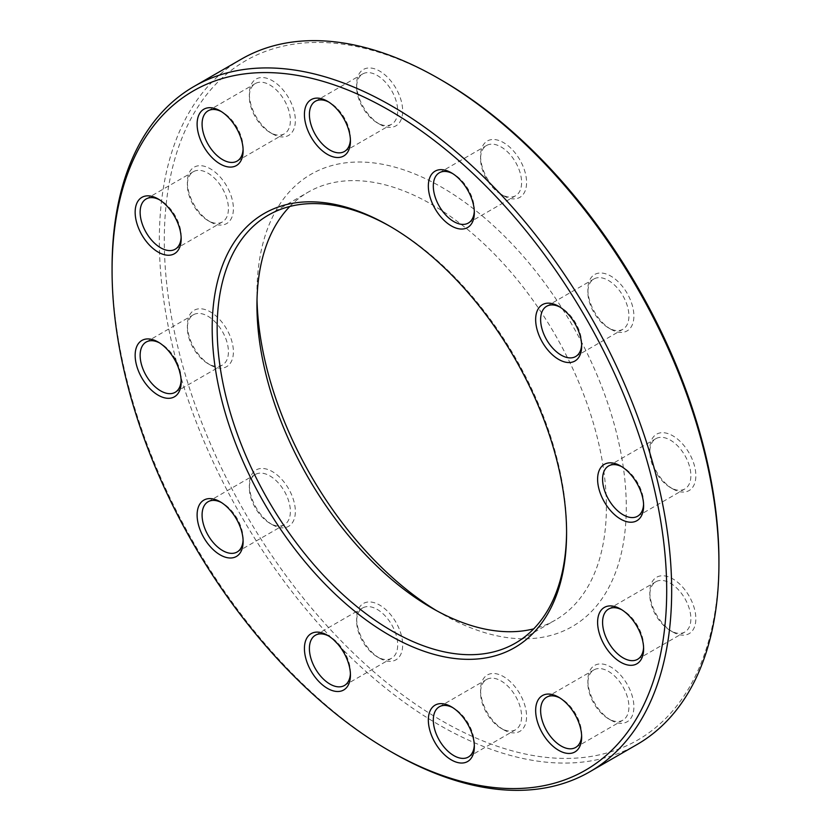 <?xml version="1.0" encoding="UTF-8"?>
<svg xmlns="http://www.w3.org/2000/svg" width="831" height="831" viewBox="0 0 831 831"><rect width="100%" height="100%" fill="white"/><g stroke="black" fill="none" stroke-linecap="round" stroke-linejoin="round"><path stroke-width="0.62" stroke-dasharray="4.16 3.12" d="M391.868 752.221A395.691 228.452 60 0 1 112.071 267.603M241.281 59.178A395.691 228.452 -120 0 0 180.628 376.256A395.691 228.452 -120 0 0 439.132 724.944A395.691 228.452 -120 0 0 636.972 744.545M289.842 206.462A247.087 142.662 60 0 1 308.124 192.179A247.087 142.662 60 0 1 431.663 204.416A247.087 142.662 60 0 1 593.085 422.158A247.087 142.662 60 0 1 555.212 620.155A247.087 142.662 60 0 1 533.699 628.849M566.586 531.445A247.087 142.662 -120 0 0 566.586 530.012A247.087 142.662 -120 0 0 391.879 227.393A247.087 142.662 -120 0 0 390.632 226.686M391.879 227.393A247.087 142.662 -120 0 0 391.868 227.393L389.386 225.959L391.879 227.393M436.566 610.671A261.163 150.785 -120 0 0 441.614 613.652A261.163 150.785 -120 0 0 626.283 507.035A261.163 150.785 -120 0 0 441.614 187.183A261.163 150.785 -120 0 0 256.945 293.81A261.163 150.785 -120 0 0 257.018 299.669M441.614 613.652A261.163 150.785 -120 0 0 441.614 613.662L431.663 607.918L441.614 613.652M718.929 560.53A392.18 226.427 60 0 1 441.614 720.633A392.18 226.427 60 0 1 164.299 240.315A392.18 226.427 60 0 1 441.614 80.212M610.878 329.263A32.534 18.781 -120 0 0 633.887 315.977A32.534 18.781 -120 0 0 610.878 276.131A32.534 18.781 -120 0 0 587.881 289.417A32.534 18.781 -120 0 0 610.878 329.263L608.396 327.819A29.023 16.755 60 0 1 587.881 292.283A29.023 16.755 60 0 1 593.885 278.998A29.023 16.755 60 0 1 608.396 280.442A29.023 16.755 60 0 1 627.353 306.005A29.023 16.755 60 0 1 622.907 329.263A29.023 16.755 60 0 1 608.396 327.819L610.878 329.263M503.576 195.763A32.534 18.781 -120 0 0 526.574 182.477A32.534 18.781 -120 0 0 503.576 142.631A32.534 18.781 -120 0 0 480.567 155.916A32.534 18.781 -120 0 0 503.576 195.763L501.083 194.329A29.023 16.755 60 0 1 480.567 158.783A29.023 16.755 60 0 1 486.571 145.498A29.023 16.755 60 0 1 501.083 146.942A29.023 16.755 60 0 1 520.04 172.505A29.023 16.755 60 0 1 515.594 195.763A29.023 16.755 60 0 1 501.083 194.329L503.576 195.763M379.653 124.224A32.534 18.781 -120 0 0 402.661 110.939A32.534 18.781 -120 0 0 379.653 71.092A32.534 18.781 -120 0 0 356.655 84.378A32.534 18.781 -120 0 0 379.653 124.224L377.17 122.78A29.023 16.755 60 0 1 356.655 87.245A29.023 16.755 60 0 1 362.659 73.959A29.023 16.755 60 0 1 377.17 75.403A29.023 16.755 60 0 1 396.127 100.967A29.023 16.755 60 0 1 391.681 124.224A29.023 16.755 60 0 1 377.17 122.78L379.653 124.224M272.35 133.801A32.534 18.781 -120 0 0 295.348 120.526A32.534 18.781 -120 0 0 272.35 80.68A32.534 18.781 -120 0 0 249.342 93.955A32.534 18.781 -120 0 0 272.35 133.801L269.857 132.368A29.023 16.755 60 0 1 249.342 96.832A29.023 16.755 60 0 1 255.346 83.547A29.023 16.755 60 0 1 269.857 84.98A29.023 16.755 60 0 1 288.814 110.554A29.023 16.755 60 0 1 284.368 133.812A29.023 16.755 60 0 1 269.857 132.368L272.35 133.801M210.388 221.95A32.534 18.781 -120 0 0 233.397 208.664A32.534 18.781 -120 0 0 210.388 168.818A32.534 18.781 -120 0 0 187.38 182.103A32.534 18.781 -120 0 0 210.388 221.95L207.906 220.516A29.023 16.755 60 0 1 187.38 184.97A29.023 16.755 60 0 1 193.394 171.695A29.023 16.755 60 0 1 207.906 173.128A29.023 16.755 60 0 1 226.863 198.702A29.023 16.755 60 0 1 222.407 221.95A29.023 16.755 60 0 1 207.906 220.516L210.388 221.95M210.388 365.038A32.534 18.781 -120 0 0 233.397 351.752A32.534 18.781 -120 0 0 210.388 311.905A32.534 18.781 -120 0 0 187.38 325.181A32.534 18.781 -120 0 0 210.388 365.038L207.906 363.594A29.023 16.755 60 0 1 187.38 328.058A29.023 16.755 60 0 1 193.394 314.772A29.023 16.755 60 0 1 207.906 316.216A29.023 16.755 60 0 1 226.863 341.78A29.023 16.755 60 0 1 222.407 365.038A29.023 16.755 60 0 1 207.906 363.594L210.388 365.038M272.35 524.714A32.534 18.781 -120 0 0 295.348 511.439A32.534 18.781 -120 0 0 272.35 471.593A32.534 18.781 -120 0 0 249.342 484.868A32.534 18.781 -120 0 0 272.35 524.714L269.857 523.281A29.023 16.755 60 0 1 249.342 487.745A29.023 16.755 60 0 1 255.346 474.459A29.023 16.755 60 0 1 269.857 475.893A29.023 16.755 60 0 1 288.814 501.467A29.023 16.755 60 0 1 284.368 524.714A29.023 16.755 60 0 1 269.857 523.281L272.35 524.714M379.653 658.214A32.534 18.781 -120 0 0 402.661 644.929A32.534 18.781 -120 0 0 379.653 605.082A32.534 18.781 -120 0 0 356.655 618.368A32.534 18.781 -120 0 0 379.653 658.214L377.17 656.781A29.023 16.755 60 0 1 356.655 621.235A29.023 16.755 60 0 1 362.659 607.96A29.023 16.755 60 0 1 377.17 609.393A29.023 16.755 60 0 1 396.127 634.967A29.023 16.755 60 0 1 391.681 658.214A29.023 16.755 60 0 1 377.17 656.781L379.653 658.214M503.576 729.753A32.534 18.781 -120 0 0 526.574 716.478A32.534 18.781 -120 0 0 503.576 676.631A32.534 18.781 -120 0 0 480.567 689.907A32.534 18.781 -120 0 0 503.576 729.753L501.083 728.32A29.023 16.755 60 0 1 480.567 692.784A29.023 16.755 60 0 1 486.571 679.498A29.023 16.755 60 0 1 501.083 680.932A29.023 16.755 60 0 1 520.04 706.506A29.023 16.755 60 0 1 515.594 729.753A29.023 16.755 60 0 1 501.083 728.32L503.576 729.753M610.878 720.165A32.534 18.781 -120 0 0 633.887 706.89A32.534 18.781 -120 0 0 610.878 667.044A32.534 18.781 -120 0 0 587.881 680.319A32.534 18.781 -120 0 0 610.878 720.165L608.396 718.732A29.023 16.755 60 0 1 587.881 683.196A29.023 16.755 60 0 1 593.885 669.911A29.023 16.755 60 0 1 608.396 671.344A29.023 16.755 60 0 1 627.353 696.918A29.023 16.755 60 0 1 622.907 720.176A29.023 16.755 60 0 1 608.396 718.732L610.878 720.165M672.84 632.027A32.534 18.781 -120 0 0 695.848 618.742A32.534 18.781 -120 0 0 672.84 578.895A32.534 18.781 -120 0 0 649.832 592.181A32.534 18.781 -120 0 0 672.84 632.027L670.357 630.594A29.023 16.755 60 0 1 649.832 595.048A29.023 16.755 60 0 1 655.846 581.773A29.023 16.755 60 0 1 670.357 583.206A29.023 16.755 60 0 1 689.315 608.78A29.023 16.755 60 0 1 684.858 632.027A29.023 16.755 60 0 1 670.357 630.594L672.84 632.027M672.84 488.94A32.534 18.781 -120 0 0 695.848 475.664A32.534 18.781 -120 0 0 672.84 435.818A32.534 18.781 -120 0 0 649.832 449.093A32.534 18.781 -120 0 0 672.84 488.94L670.357 487.506A29.023 16.755 60 0 1 649.832 451.971A29.023 16.755 60 0 1 655.846 438.685A29.023 16.755 60 0 1 670.357 440.118A29.023 16.755 60 0 1 689.315 465.692A29.023 16.755 60 0 1 684.858 488.94A29.023 16.755 60 0 1 670.357 487.506L672.84 488.94M643.578 504.313A29.023 16.755 -120 0 0 643.62 502.942A29.023 16.755 -120 0 0 623.094 467.406A29.023 16.755 -120 0 0 621.889 466.752M623.094 467.406L620.612 465.962L623.094 467.406M581.627 735.539A29.023 16.755 -120 0 0 581.658 734.168A29.023 16.755 -120 0 0 561.143 698.632A29.023 16.755 -120 0 0 559.938 697.978M561.143 698.632L558.65 697.199L561.143 698.632M474.314 745.127A29.023 16.755 -120 0 0 474.345 743.755A29.023 16.755 -120 0 0 453.83 708.22A29.023 16.755 -120 0 0 452.625 707.555M453.83 708.22L451.347 706.776L453.83 708.22M350.402 673.588A29.023 16.755 -120 0 0 350.433 672.217A29.023 16.755 -120 0 0 329.917 636.671A29.023 16.755 -120 0 0 328.712 636.016M329.917 636.671L327.424 635.237L329.917 636.671M243.088 540.088A29.023 16.755 -120 0 0 243.119 538.717A29.023 16.755 -120 0 0 222.604 503.181A29.023 16.755 -120 0 0 221.399 502.526M222.604 503.181L220.122 501.737L222.604 503.181M181.127 380.411A29.023 16.755 -120 0 0 181.168 379.029A29.023 16.755 -120 0 0 160.643 343.494A29.023 16.755 -120 0 0 159.438 342.839M160.643 343.494L158.16 342.06L160.643 343.494M181.127 237.323A29.023 16.755 -120 0 0 181.168 235.952A29.023 16.755 -120 0 0 160.643 200.406A29.023 16.755 -120 0 0 159.438 199.752M160.643 200.406L158.16 198.973L160.643 200.406M243.088 149.175A29.023 16.755 -120 0 0 243.119 147.804A29.023 16.755 -120 0 0 222.604 112.268A29.023 16.755 -120 0 0 221.399 111.614M222.604 112.268L220.122 110.835L222.604 112.268M350.402 139.598A29.023 16.755 -120 0 0 350.433 138.216A29.023 16.755 -120 0 0 329.917 102.68A29.023 16.755 -120 0 0 328.712 102.026M329.917 102.68L327.424 101.247L329.917 102.68M474.314 211.136A29.023 16.755 -120 0 0 474.345 209.765A29.023 16.755 -120 0 0 453.83 174.219A29.023 16.755 -120 0 0 452.625 173.565M453.83 174.219L451.347 172.786L453.83 174.219M581.627 344.636A29.023 16.755 -120 0 0 581.658 343.255A29.023 16.755 -120 0 0 561.143 307.719A29.023 16.755 -120 0 0 559.938 307.065M561.143 307.719L558.65 306.286L561.143 307.719M643.578 647.401A29.023 16.755 -120 0 0 643.62 646.03A29.023 16.755 -120 0 0 623.094 610.484A29.023 16.755 -120 0 0 621.889 609.829M623.094 610.484L620.612 609.05L623.094 610.484M515.417 643.132L555.212 620.155M268.33 215.156L308.124 192.179M637.606 516.228L684.858 488.94M608.593 465.962L655.846 438.685M643.62 502.942L643.62 505.819M649.832 451.971L649.832 449.093M575.654 747.453L622.907 720.176M546.632 697.199L593.885 669.911M468.341 757.041L515.594 729.753M439.319 706.776L486.571 679.498M344.429 685.502L391.681 658.214M315.406 635.237L362.659 607.96M237.115 552.002L284.368 524.714M208.093 501.737L255.346 474.459M175.154 392.315L222.407 365.038M146.142 342.06L193.394 314.772M175.154 249.238L222.407 221.95M146.142 198.973L193.394 171.695M237.115 161.089L284.368 133.812M208.093 110.824L255.346 83.547M344.429 151.502L391.681 124.224M315.406 101.247L362.659 73.959M468.341 223.04L515.594 195.763M439.319 172.786L486.571 145.498M575.654 356.541L622.907 329.263M546.632 306.286L593.885 278.998M637.606 659.305L684.858 632.027M608.593 609.05L655.846 581.773M643.62 646.03L643.62 648.897M649.832 595.048L649.832 592.181M581.658 734.168L581.658 737.045M587.881 683.196L587.881 680.319M474.345 743.755L474.345 746.622M480.567 692.784L480.567 689.907M350.433 672.217L350.433 675.084M356.655 621.235L356.655 618.368M243.119 538.717L243.119 541.583M249.342 487.745L249.342 484.868M181.168 379.029L181.168 381.907M187.38 328.058L187.38 325.181M181.168 235.952L181.168 238.819M187.38 184.97L187.38 182.103M243.119 147.804L243.119 150.681M249.342 96.832L249.342 93.955M350.433 138.216L350.433 141.093M356.655 87.245L356.655 84.378M474.345 209.765L474.345 212.632M480.567 158.783L480.567 155.916M581.658 343.255L581.658 346.132M587.881 292.283L587.881 289.417M566.586 530.012L566.586 532.889M256.945 305.299L256.945 293.81"/><path stroke-width="1.25" d="M112.071 270.47L112.071 267.603A395.691 228.452 60 0 1 194.028 86.455A395.691 228.452 60 0 1 391.868 106.056A395.691 228.452 60 0 1 650.372 454.744A395.691 228.452 60 0 1 589.719 771.822A395.691 228.452 60 0 1 391.868 752.221L389.386 750.788A392.18 226.427 -120 0 0 666.701 590.685A392.18 226.427 -120 0 0 389.386 110.367A392.18 226.427 -120 0 0 112.071 270.47A392.18 226.427 -120 0 0 389.386 750.788M589.719 771.822L636.972 744.545A395.691 228.452 -120 0 0 718.929 563.397A395.691 228.452 -120 0 0 439.132 78.779A395.691 228.452 -120 0 0 241.281 59.178L194.028 86.455M439.132 78.779L441.614 80.212A392.18 226.427 60 0 1 718.929 560.53L718.929 563.397M533.699 628.849A247.087 142.662 60 0 1 431.663 607.918L431.663 607.918A247.087 142.662 60 0 1 256.945 305.299A247.087 142.662 60 0 1 289.842 206.462M390.632 226.686A247.087 142.662 -120 0 0 268.33 215.156A247.087 142.662 -120 0 0 268.33 500.47A247.087 142.662 -120 0 0 515.417 643.132A247.087 142.662 -120 0 0 566.586 531.445M257.018 299.669A261.163 150.785 -120 0 0 436.566 610.671M389.386 225.959L389.386 225.959A250.609 144.687 60 0 1 566.586 532.889A250.609 144.687 60 0 1 389.386 635.196A250.609 144.687 60 0 1 212.185 328.266A250.609 144.687 60 0 1 389.386 225.959L389.386 225.959M558.65 306.286L558.65 306.286A32.534 18.781 60 0 1 581.658 346.132A32.534 18.781 60 0 1 558.65 359.408A32.534 18.781 60 0 1 535.652 319.561A32.534 18.781 60 0 1 558.65 306.286L558.65 306.286M451.347 172.786L451.347 172.786A32.534 18.781 60 0 1 474.345 212.632A32.534 18.781 60 0 1 451.347 225.918A32.534 18.781 60 0 1 428.339 186.071A32.534 18.781 60 0 1 451.347 172.786L451.347 172.786M327.424 101.247L327.424 101.247A32.534 18.781 60 0 1 350.433 141.093A32.534 18.781 60 0 1 327.424 154.379A32.534 18.781 60 0 1 304.426 114.522A32.534 18.781 60 0 1 327.424 101.247L327.424 101.247M220.122 110.835L220.122 110.835A32.534 18.781 60 0 1 243.119 150.681A32.534 18.781 60 0 1 220.122 163.956A32.534 18.781 60 0 1 197.113 124.11A32.534 18.781 60 0 1 220.122 110.835M158.16 198.973L158.16 198.973A32.534 18.781 60 0 1 181.168 238.819A32.534 18.781 60 0 1 158.16 252.105A32.534 18.781 60 0 1 135.152 212.258A32.534 18.781 60 0 1 158.16 198.973M158.16 342.06L158.16 342.06A32.534 18.781 60 0 1 181.168 381.907A32.534 18.781 60 0 1 158.16 395.182A32.534 18.781 60 0 1 135.152 355.336A32.534 18.781 60 0 1 158.16 342.06M220.122 501.737L220.122 501.737A32.534 18.781 60 0 1 243.119 541.583A32.534 18.781 60 0 1 220.122 554.869A32.534 18.781 60 0 1 197.113 515.023A32.534 18.781 60 0 1 220.122 501.737M327.424 635.237L327.424 635.237A32.534 18.781 60 0 1 350.433 675.084A32.534 18.781 60 0 1 327.424 688.369A32.534 18.781 60 0 1 304.426 648.523A32.534 18.781 60 0 1 327.424 635.237M451.347 706.776L451.347 706.776A32.534 18.781 60 0 1 474.345 746.622A32.534 18.781 60 0 1 451.347 759.908A32.534 18.781 60 0 1 428.339 720.062A32.534 18.781 60 0 1 451.347 706.776L451.347 706.776M558.65 697.199L558.65 697.199A32.534 18.781 60 0 1 581.658 737.045A32.534 18.781 60 0 1 558.65 750.32A32.534 18.781 60 0 1 535.652 710.474A32.534 18.781 60 0 1 558.65 697.199M620.612 609.05L620.612 609.05A32.534 18.781 60 0 1 643.62 648.897A32.534 18.781 60 0 1 620.612 662.182A32.534 18.781 60 0 1 597.603 622.336A32.534 18.781 60 0 1 620.612 609.05M620.612 465.962A32.534 18.781 60 0 1 620.612 465.973A32.534 18.781 60 0 1 643.62 505.819A32.534 18.781 60 0 1 620.612 519.095A32.534 18.781 60 0 1 597.603 479.248A32.534 18.781 60 0 1 620.612 465.962M621.889 466.752A29.023 16.755 -120 0 0 608.593 465.962A29.023 16.755 -120 0 0 608.593 499.473A29.023 16.755 -120 0 0 637.606 516.228A29.023 16.755 -120 0 0 643.578 504.313M559.938 697.978A29.023 16.755 -120 0 0 546.632 697.199A29.023 16.755 -120 0 0 546.632 730.698A29.023 16.755 -120 0 0 575.654 747.453A29.023 16.755 -120 0 0 581.627 735.539M452.625 707.555A29.023 16.755 -120 0 0 439.319 706.776A29.023 16.755 -120 0 0 439.319 740.286A29.023 16.755 -120 0 0 468.341 757.041A29.023 16.755 -120 0 0 474.314 745.127M328.712 636.016A29.023 16.755 -120 0 0 315.406 635.237A29.023 16.755 -120 0 0 315.406 668.747A29.023 16.755 -120 0 0 344.429 685.502A29.023 16.755 -120 0 0 350.402 673.588M221.399 502.526A29.023 16.755 -120 0 0 208.093 501.737A29.023 16.755 -120 0 0 208.093 535.247A29.023 16.755 -120 0 0 237.115 552.002A29.023 16.755 -120 0 0 243.088 540.088M159.438 342.839A29.023 16.755 -120 0 0 146.142 342.06A29.023 16.755 -120 0 0 146.142 375.56A29.023 16.755 -120 0 0 175.154 392.315A29.023 16.755 -120 0 0 181.127 380.411M159.438 199.752A29.023 16.755 -120 0 0 146.142 198.973A29.023 16.755 -120 0 0 146.142 232.483A29.023 16.755 -120 0 0 175.154 249.238A29.023 16.755 -120 0 0 181.127 237.323M221.399 111.614A29.023 16.755 -120 0 0 208.093 110.824A29.023 16.755 -120 0 0 208.093 144.334A29.023 16.755 -120 0 0 237.115 161.089A29.023 16.755 -120 0 0 243.088 149.175M328.712 102.026A29.023 16.755 -120 0 0 315.406 101.247A29.023 16.755 -120 0 0 315.406 134.747A29.023 16.755 -120 0 0 344.429 151.502A29.023 16.755 -120 0 0 350.402 139.598M452.625 173.565A29.023 16.755 -120 0 0 439.319 172.786A29.023 16.755 -120 0 0 439.319 206.296A29.023 16.755 -120 0 0 468.341 223.04A29.023 16.755 -120 0 0 474.314 211.136M559.938 307.065A29.023 16.755 -120 0 0 546.632 306.286A29.023 16.755 -120 0 0 546.632 339.786A29.023 16.755 -120 0 0 575.654 356.541A29.023 16.755 -120 0 0 581.627 344.636M621.889 609.829A29.023 16.755 -120 0 0 608.593 609.05A29.023 16.755 -120 0 0 608.593 642.56A29.023 16.755 -120 0 0 637.606 659.305A29.023 16.755 -120 0 0 643.578 647.401"/></g></svg>
